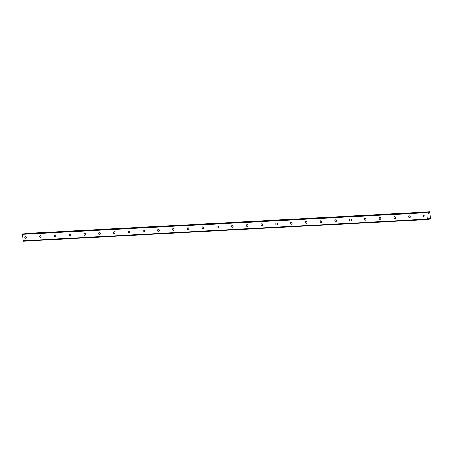 <?xml version="1.0" encoding="UTF-8"?>
<svg xmlns="http://www.w3.org/2000/svg" width="453" height="453" viewBox="0 0 453 453"><rect width="100%" height="100%" fill="white"/><g stroke="black" fill="none" stroke-linecap="round" stroke-linejoin="round"><path stroke-width="0.68" d="M424.387 217.004A0.968 0.832 -98.5 0 0 424.167 215.084A0.968 0.832 -98.5 0 0 424.387 217.004M25.747 238.386A0.968 0.832 -98.5 0 0 25.527 236.466A0.968 0.832 -98.5 0 0 25.747 238.386M40.51 237.593A0.968 0.832 -98.5 0 0 40.294 235.673A0.968 0.832 -98.5 0 0 40.51 237.593M55.277 236.8A0.968 0.832 -98.5 0 0 55.056 234.881A0.968 0.832 -98.5 0 0 55.277 236.8M70.039 236.013A0.968 0.832 -98.5 0 0 69.819 234.088A0.968 0.832 -98.5 0 0 70.039 236.013M84.802 235.22A0.968 0.832 -98.5 0 0 84.586 233.295A0.968 0.832 -98.5 0 0 84.802 235.22M99.569 234.428A0.968 0.832 -98.5 0 0 99.349 232.508A0.968 0.832 -98.5 0 0 99.569 234.428M114.332 233.635A0.968 0.832 -98.5 0 0 114.116 231.715A0.968 0.832 -98.5 0 0 114.332 233.635M129.099 232.842A0.968 0.832 -98.5 0 0 128.879 230.922A0.968 0.832 -98.5 0 0 129.099 232.842M143.861 232.049A0.968 0.832 -98.5 0 0 143.641 230.13A0.968 0.832 -98.5 0 0 143.861 232.049M158.629 231.262A0.968 0.832 -98.5 0 0 158.408 229.337A0.968 0.832 -98.5 0 0 158.629 231.262M173.391 230.469A0.968 0.832 -98.5 0 0 173.171 228.544A0.968 0.832 -98.5 0 0 173.391 230.469M188.154 229.677A0.968 0.832 -98.5 0 0 187.938 227.751A0.968 0.832 -98.5 0 0 188.154 229.677M202.921 228.884A0.968 0.832 -98.5 0 0 202.701 226.964A0.968 0.832 -98.5 0 0 202.921 228.884M217.683 228.091A0.968 0.832 -98.5 0 0 217.468 226.172A0.968 0.832 -98.5 0 0 217.683 228.091M232.451 227.298A0.968 0.832 -98.5 0 0 232.23 225.379A0.968 0.832 -98.5 0 0 232.451 227.298M247.213 226.506A0.968 0.832 -98.5 0 0 246.993 224.586A0.968 0.832 -98.5 0 0 247.213 226.506M261.981 225.719A0.968 0.832 -98.5 0 0 261.76 223.793A0.968 0.832 -98.5 0 0 261.981 225.719M276.743 224.926A0.968 0.832 -98.5 0 0 276.523 223.001A0.968 0.832 -98.5 0 0 276.743 224.926M291.505 224.133A0.968 0.832 -98.5 0 0 291.29 222.213A0.968 0.832 -98.5 0 0 291.505 224.133M306.273 223.34A0.968 0.832 -98.5 0 0 306.052 221.421A0.968 0.832 -98.5 0 0 306.273 223.34M321.035 222.548A0.968 0.832 -98.5 0 0 320.815 220.628A0.968 0.832 -98.5 0 0 321.035 222.548M335.803 221.755A0.968 0.832 -98.5 0 0 335.582 219.835A0.968 0.832 -98.5 0 0 335.803 221.755M350.565 220.968A0.968 0.832 -98.5 0 0 350.345 219.042A0.968 0.832 -98.5 0 0 350.565 220.968M365.328 220.175A0.968 0.832 -98.5 0 0 365.112 218.25A0.968 0.832 -98.5 0 0 365.328 220.175M380.095 219.382A0.968 0.832 -98.5 0 0 379.874 217.463A0.968 0.832 -98.5 0 0 380.095 219.382M394.857 218.589A0.968 0.832 -98.5 0 0 394.642 216.67A0.968 0.832 -98.5 0 0 394.857 218.589M409.625 217.797A0.968 0.832 -98.5 0 0 409.404 215.877A0.968 0.832 -98.5 0 0 409.625 217.797M426.828 212.689L427.332 219.093L23.154 240.775L22.65 234.365L426.828 212.689L427.02 212.219L427.87 212.089L428.402 213.301L429.121 212.332A0.623 0.317 86.9 0 0 429.127 212.332A0.623 0.317 86.9 0 0 429.41 211.857L429.829 212.242A0.623 0.317 86.9 0 0 429.897 213.074L430.271 217.814A0.623 0.317 86.9 0 0 430.333 218.646L430.237 219.105L428.476 219.224M429.982 219.144A0.623 0.317 86.9 0 0 429.665 218.759A0.623 0.317 86.9 0 0 429.648 218.759L428.725 218.069M427.332 219.093L427.592 219.501L428.442 219.377L428.849 218.063M429.648 218.759A0.623 0.317 86.9 0 0 429.631 218.765L428.555 218.822M22.65 234.365L22.837 233.895L427.02 212.219M427.592 219.501L23.414 241.177L23.154 240.775M22.837 233.895L427.87 212.089M25.204 233.686A0.623 0.317 86.9 0 0 25.232 233.538L429.665 211.823M429.41 211.857L25.232 233.538M429.121 212.332L427.989 212.395"/></g></svg>
